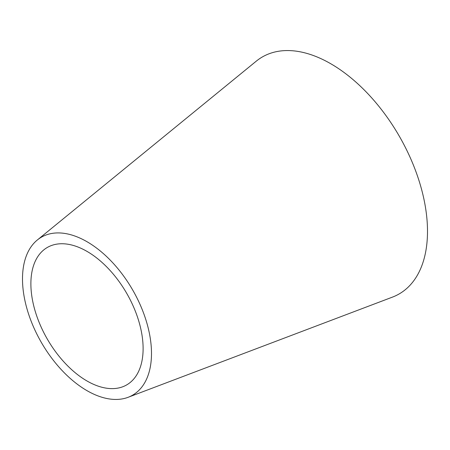 <?xml version="1.0" encoding="UTF-8"?>
<svg xmlns="http://www.w3.org/2000/svg" width="450" height="450" viewBox="0 0 450 450"><rect width="100%" height="100%" fill="white"/><g stroke="black" fill="none" stroke-linecap="round" stroke-linejoin="round"><path stroke-width="0.67" d="M143.111 348.581A79.358 45.821 60 0 1 122.788 386.752A79.358 45.821 60 0 1 63.118 361.035A79.358 45.821 60 0 1 30.881 283.787A79.358 45.821 60 0 1 43.779 249.902A79.358 45.821 60 0 1 106.02 266.209A79.358 45.821 60 0 1 143.111 348.581M22.5 278.949A91.209 52.661 60 0 1 37.322 240.002A91.209 52.661 60 0 1 108.861 258.744A91.209 52.661 60 0 1 151.493 353.419A91.209 52.661 60 0 1 128.132 397.294A91.209 52.661 60 0 1 59.552 367.734A91.209 52.661 60 0 1 22.5 278.949M37.322 240.002L256.252 61.178A136.817 78.992 60 0 1 363.555 89.291A136.817 78.992 60 0 1 427.5 231.306A136.817 78.992 60 0 1 392.468 297.113L128.132 397.294"/></g></svg>
